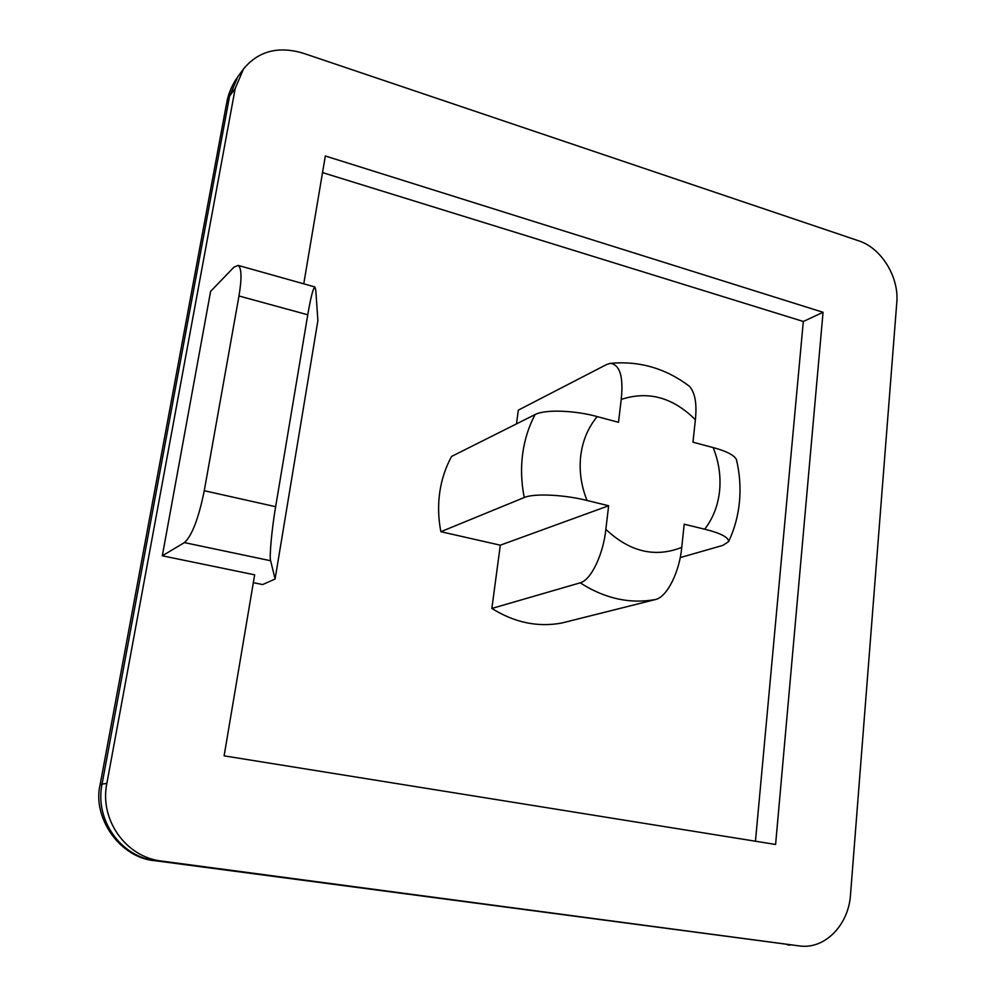 <?xml version="1.0" encoding="UTF-8"?>
<svg xmlns="http://www.w3.org/2000/svg" width="996" height="996" viewBox="0 0 996 996"><rect width="100%" height="100%" fill="white"/><g stroke="black" fill="none" stroke-linecap="round" stroke-linejoin="round"><path stroke-width="1.49" d="M587.055 500.49C565.877 495 534.69 492.983 524.245 497.514C521.306 482.823 520.771 468.319 522.639 453.989C524.556 439.697 528.714 426.549 535.101 414.548C545.472 409.032 576.223 410.626 597.251 416.614C588.263 427.284 582.772 440.207 580.78 455.371C579 470.622 581.091 485.662 587.055 500.49L608.643 505.756L500.303 545.186L491.862 608.444C514.322 622.525 537.541 627.405 561.52 623.085L655.493 599.517C629.733 604.136 604.634 598.559 580.195 582.822L491.862 608.444M680.193 557.598L722.859 545.372L728.599 541.637C728.649 537.317 720.668 533.171 704.695 529.212C713.049 518.331 718.016 505.557 719.585 490.879C720.992 476.175 718.851 461.746 713.161 447.59L692.967 442.199L695.37 419.727C672.91 397.367 648.184 390.606 621.218 399.433L618.504 422.292L597.251 416.614M535.101 414.548L451.599 456.417C445.598 467.373 441.639 479.337 439.746 492.298C437.904 505.296 438.277 518.43 440.867 531.702L500.303 545.186M524.245 497.514L440.867 531.702M253.333 582.66L262.658 584.565L275.083 579.037L270.651 560.748L184.434 542.608L162.311 555.793L210.617 291.367L233.973 267.152L238.156 265.409L314.823 286.935C312.981 288.691 310.628 297.978 307.764 314.786L238.978 295.986L204.267 490.717L275.643 506.703L307.764 314.786M755.454 841.222L803.311 321.471L322.53 172.594M621.218 399.433C623.571 376.974 620.01 364.947 610.536 363.328L606.626 364.511L518.318 410.14L516.488 423.873M858.714 240.833L302.996 53.149C278.133 45.828 258.3 51.107 243.497 68.973L235.205 88.47L106.858 783.404C99.301 819.733 125.932 857.207 161.601 861.054L800.647 946.088C825.597 948.864 848.704 924.462 850.509 894.744L896.786 302.535C899.214 277.1 881.336 247.992 858.714 240.833M162.311 555.793L254.652 574.829L224.112 755.852L775.598 844.459L823.057 312.296L325.331 155.999L303.755 283.823M803.311 321.471L823.057 312.296M580.195 582.822C591.537 579.958 603.526 553.029 605.842 529.349C629.808 551.884 655.107 557.897 681.737 547.389L684.202 524.207L704.695 529.212M681.737 547.389C679.795 570.471 667.619 596.878 655.493 599.517M713.161 447.59C726.171 451.064 733.915 454.998 736.393 459.393L736.704 460.7M610.536 363.328C639.407 360.726 665.689 368.358 689.381 386.236C695.059 392.549 697.051 403.704 695.37 419.727M608.643 505.756L605.842 529.349M314.823 286.935L315.782 290.06L317.886 320.612L275.083 579.037M238.978 295.986C241.916 278.195 241.642 267.999 238.156 265.409M184.434 542.608C192.016 535.686 198.627 518.381 204.267 490.717M275.643 506.703C271.896 528.129 269.169 557.947 270.651 560.748M235.205 88.47L229.578 96.102L102.053 784.089L106.858 783.404M161.601 861.054L798.991 945.901M243.497 68.973L237.795 76.779L226.553 103.584L100.185 784.425M155.7 860.83C118.81 858.054 92.105 816.347 100.173 784.462L102.053 784.089C94.558 820.019 120.902 857.07 156.223 860.868L800.647 946.088M736.393 459.393C739.742 473.424 740.775 487.542 739.468 501.747C738.136 515.791 734.513 529.088 728.599 541.637M790.052 945.129L787.35 944.818M237.795 76.779C232.217 84.598 228.557 93.051 226.814 102.152"/></g></svg>
